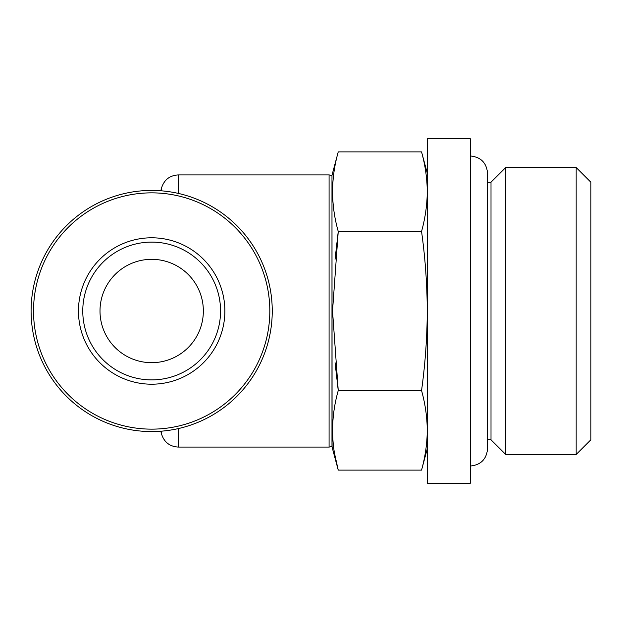 <?xml version="1.0" encoding="UTF-8"?>
<svg xmlns="http://www.w3.org/2000/svg" width="622" height="622" viewBox="0 0 622 622"><rect width="100%" height="100%" fill="white"/><g stroke="black" fill="none" stroke-linecap="round" stroke-linejoin="round"><path stroke-width="0.93" d="M427.267 311C427.127 337.528 425.223 364.041 421.553 390.554C425.238 403.818 427.135 417.074 427.267 430.338C427.135 443.595 425.238 456.851 421.553 470.115L338.244 470.115C330.725 443.595 330.725 417.074 338.244 390.554L332.529 311L338.244 231.446C330.725 204.926 330.725 178.405 338.244 151.885L421.553 151.885C425.238 165.149 427.135 178.405 427.267 191.662C427.135 204.926 425.238 218.182 421.553 231.446C425.223 257.741 427.127 284.262 427.267 311L427.267 483.247L470.325 483.247L470.325 138.753L427.267 138.753L427.267 311M31.1 311A120.575 120.575 0 0 0 211.962 415.418A120.575 120.575 0 0 0 211.962 206.582A120.575 120.575 0 0 0 31.1 311M33.534 311A118.133 118.133 0 0 0 210.741 413.311A118.133 118.133 0 0 0 210.741 208.689A118.133 118.133 0 0 0 33.534 311M78.465 311A73.202 73.202 0 0 0 188.272 374.397A73.202 73.202 0 0 0 188.272 247.603A73.202 73.202 0 0 0 78.465 311M178.265 193.395L178.265 174.922L329.085 174.922L329.085 447.078L178.265 447.078C169.845 446.565 164.301 442.312 161.627 434.312L161.627 431.163M329.085 174.922L331.977 175.435L331.977 446.565L329.085 447.078M331.977 175.435L332.07 447.078L338.244 470.115L334.698 454.2M421.553 231.446L338.244 231.446L335.048 259.327M335.064 362.673L338.244 390.554L421.553 390.554M427.267 191.662C427.135 178.405 425.238 165.149 421.553 151.885L427.267 173.204M487.555 182.246L490.999 182.246L490.999 439.754L505.74 454.495L576.159 454.495L576.159 167.505L505.74 167.505L505.74 454.495M576.159 167.505L590.9 182.246L590.9 439.754L576.159 454.495M100.002 311A51.673 51.673 0 0 0 177.511 355.753A51.673 51.673 0 0 0 177.511 266.247A51.673 51.673 0 0 0 100.002 311M82.773 311A68.902 68.902 0 0 0 186.118 370.665A68.902 68.902 0 0 0 186.118 251.335A68.902 68.902 0 0 0 82.773 311M160.803 190.775L161.627 187.689L161.627 190.837M178.265 428.605L178.265 447.078M427.267 448.796L421.553 470.115M160.803 431.225L161.627 434.312M178.265 174.922C169.845 175.435 164.301 179.688 161.627 187.689M331.977 446.565L332.07 447.078M332.07 174.922L338.244 151.885M470.325 466.018C480.79 464.999 486.528 459.261 487.555 448.796L487.555 173.204C486.528 162.739 480.79 157.001 470.325 155.982M487.555 439.754L490.999 439.754M490.999 182.246L505.74 167.505"/></g></svg>

